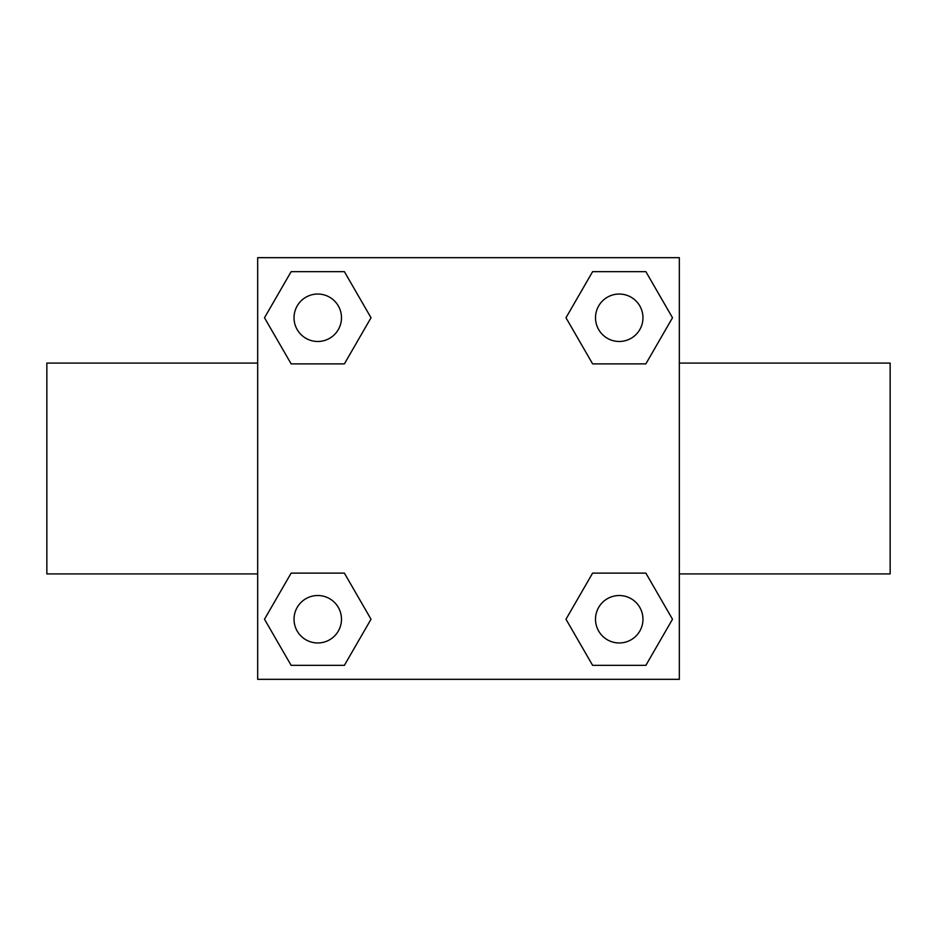 <?xml version="1.0" encoding="UTF-8"?>
<svg xmlns="http://www.w3.org/2000/svg" width="937" height="937" viewBox="0 0 937 937"><rect width="100%" height="100%" fill="white"/><g stroke="black" fill="none" stroke-linecap="round" stroke-linejoin="round"><path stroke-width="1.41" d="M344.383 363.872L291.138 363.872L264.503 317.76L291.138 271.648L344.383 271.648L371.017 317.76L344.383 363.872L316.565 363.872M316.565 573.128L344.383 573.128L371.017 619.24L344.383 665.352L291.138 665.352L264.503 619.24L291.138 573.128L344.383 573.128M620.435 363.872L592.617 363.872L565.983 317.76L592.617 271.648L645.862 271.648L672.497 317.76L645.862 363.872L592.617 363.872M592.617 573.128L645.862 573.128L672.497 619.24L645.862 665.352L592.617 665.352L565.983 619.24L592.617 573.128L620.435 573.128M679.325 573.912L890.15 573.912L890.15 363.087L679.325 363.087M257.675 363.087L46.85 363.087L46.85 573.912L257.675 573.912M257.675 257.675L679.325 257.675L679.325 679.325L257.675 679.325L257.675 257.675M645.862 665.352L592.617 665.352L645.862 665.352M642.958 619.24A23.718 23.718 0 0 0 607.375 598.696A23.718 23.718 0 0 0 607.375 639.784A23.718 23.718 0 0 0 642.958 619.24M344.383 665.352L291.138 665.352L344.383 665.352M341.478 619.24A23.718 23.718 0 0 0 305.895 598.696A23.718 23.718 0 0 0 305.895 639.784A23.718 23.718 0 0 0 341.478 619.24M592.617 271.648L645.862 271.648L592.617 271.648M642.958 317.76A23.718 23.718 0 0 0 607.375 297.216A23.718 23.718 0 0 0 607.375 338.304A23.718 23.718 0 0 0 642.958 317.76M291.138 271.648L344.383 271.648L291.138 271.648M341.478 317.76A23.718 23.718 0 0 0 305.895 297.216A23.718 23.718 0 0 0 305.895 338.304A23.718 23.718 0 0 0 341.478 317.76"/></g></svg>
